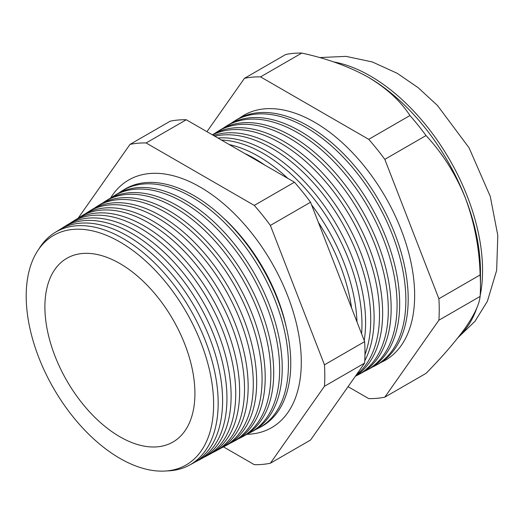<?xml version="1.0" encoding="UTF-8"?>
<svg xmlns="http://www.w3.org/2000/svg" width="524" height="524" viewBox="0 0 524 524"><rect width="100%" height="100%" fill="white"/><g stroke="black" fill="none" stroke-linecap="round" stroke-linejoin="round"><path stroke-width="0.79" d="M222.838 217.408A130.469 75.325 60 0 1 286.34 327.402M110.485 198.183A142.973 82.55 60 0 1 130.162 179.182A142.973 82.55 60 0 1 200.188 187.075A142.973 82.55 60 0 1 293.198 311.747A142.973 82.55 60 0 1 273.109 426.772A142.973 82.55 60 0 1 246.817 434.311M380.765 362.556A141.441 81.659 -120 0 0 408.196 250.944A141.441 81.659 -120 0 0 314.629 122.249A141.441 81.659 -120 0 0 239.599 118.057M372.184 367.16A141.126 81.482 -120 0 0 375.315 365.634L377.634 364.39A141.211 81.528 -120 0 0 400.952 251.697A141.211 81.528 -120 0 0 308.348 126.068A141.211 81.528 -120 0 0 236.448 119.852L234.215 121.234A141.126 81.482 -120 0 0 231.326 123.186M375.315 365.634A141.126 81.482 -120 0 0 398.62 253A141.126 81.482 -120 0 0 306.075 127.45A141.126 81.482 -120 0 0 234.215 121.234M225.818 126.448L228.3 124.909A140.904 81.351 60 0 1 300.049 131.111A140.904 81.351 60 0 1 392.443 256.465A140.904 81.351 60 0 1 369.178 368.916L366.604 370.298A140.805 81.299 -120 0 0 389.849 257.919A140.805 81.299 -120 0 0 297.514 132.651A140.805 81.299 -120 0 0 225.818 126.448A140.805 81.299 -120 0 0 223.047 128.315M363.604 371.765A140.805 81.299 -120 0 0 366.604 370.298M217.421 131.662L220.159 129.965A140.596 81.174 60 0 1 291.744 136.161A140.596 81.174 60 0 1 383.941 261.24A140.596 81.174 60 0 1 360.728 373.442L357.892 374.961A140.491 81.115 -120 0 0 381.086 262.838A140.491 81.115 -120 0 0 288.96 137.851A140.491 81.115 -120 0 0 217.421 131.662A140.491 81.115 -120 0 0 214.768 133.437M355.423 376.193A140.491 81.115 -120 0 0 357.892 374.961M212.358 134.812A140.288 80.997 60 0 1 283.438 141.205A140.288 80.997 60 0 1 374.549 263.041A140.288 80.997 60 0 1 355.514 376.062M356.32 374.915A140.177 80.932 -120 0 0 370.232 261.011A140.177 80.932 -120 0 0 280.399 143.052A140.177 80.932 -120 0 0 212.528 134.91M213.563 135.506A139.98 80.82 60 0 1 275.133 146.248A139.98 80.82 60 0 1 364.769 360.774M351.597 308.033A139.227 80.382 -120 0 0 318.33 222.281M265.006 165.211A139.227 80.382 -120 0 0 254.723 158.648A139.227 80.382 -120 0 0 244.439 153.335M229.27 144.578A139.364 80.46 60 0 1 258.529 156.335A139.364 80.46 60 0 1 287.787 178.363M311.557 204.838A139.364 80.46 60 0 1 356.975 321.893M361.599 333.801A139.541 80.565 -120 0 0 263.284 153.453A139.541 80.565 -120 0 0 221.423 140.046M217.918 138.022A139.672 80.637 60 0 1 266.834 151.292A139.672 80.637 60 0 1 364.219 340.554M364.966 354.637A139.856 80.748 -120 0 0 271.838 148.253A139.856 80.748 -120 0 0 214.807 136.227M119.904 241.957A132.52 76.511 60 0 1 213.615 404.266A132.52 76.511 60 0 1 119.904 458.369A132.52 76.511 60 0 1 26.2 296.06A132.52 76.511 60 0 1 119.904 241.957M166.809 470.919A134.354 77.572 -120 0 0 189.085 465.332A134.354 77.572 -120 0 0 211.27 358.108A134.354 77.572 -120 0 0 123.166 238.584A134.354 77.572 -120 0 0 54.758 232.669A134.354 77.572 -120 0 0 38.783 249.169M54.758 232.669L58.989 230.036A134.511 77.663 60 0 1 127.483 235.964A134.511 77.663 60 0 1 215.685 355.626A134.511 77.663 60 0 1 193.48 462.98L189.085 465.332M195.603 461.768A134.668 77.749 -120 0 0 197.797 460.668A134.668 77.749 -120 0 0 220.034 353.189A134.668 77.749 -120 0 0 131.727 233.383A134.668 77.749 -120 0 0 63.155 227.455A134.668 77.749 -120 0 0 61.105 228.805M63.155 227.455L67.138 224.979A134.819 77.84 60 0 1 135.782 230.914A134.819 77.84 60 0 1 224.193 350.857A134.819 77.84 60 0 1 201.937 458.454L197.797 460.668M204.183 457.164A134.982 77.932 -120 0 0 206.515 456.004A134.982 77.932 -120 0 0 228.798 348.27A134.982 77.932 -120 0 0 140.281 228.182A134.982 77.932 -120 0 0 71.552 222.242A134.982 77.932 -120 0 0 69.384 223.676M71.552 222.242L75.286 219.923A135.127 78.017 60 0 1 144.087 225.87A135.127 78.017 60 0 1 232.695 346.082A135.127 78.017 60 0 1 210.386 453.928L206.515 456.004M212.764 452.559A135.303 78.115 -120 0 0 215.226 451.334A135.303 78.115 -120 0 0 237.569 343.351A135.303 78.115 -120 0 0 148.842 222.982A135.303 78.115 -120 0 0 79.949 217.028A135.303 78.115 -120 0 0 77.657 218.547M79.949 217.028L83.434 214.86A135.434 78.194 60 0 1 152.392 220.827A135.434 78.194 60 0 1 241.204 341.314A135.434 78.194 60 0 1 218.842 449.402L215.226 451.334M221.344 447.954A135.618 78.299 -120 0 0 223.938 446.671A135.618 78.299 -120 0 0 246.332 338.439A135.618 78.299 -120 0 0 157.397 217.781A135.618 78.299 -120 0 0 88.346 211.814A135.618 78.299 -120 0 0 85.936 213.419M88.346 211.814L91.576 209.803A135.742 78.371 60 0 1 160.691 215.783A135.742 78.371 60 0 1 249.706 336.539A135.742 78.371 60 0 1 227.298 444.876L223.938 446.671M229.925 443.35A135.939 78.482 -120 0 0 232.656 442.007A135.939 78.482 -120 0 0 255.096 333.519A135.939 78.482 -120 0 0 165.957 212.58A135.939 78.482 -120 0 0 96.743 206.6A135.939 78.482 -120 0 0 94.209 208.29M96.743 206.6L99.724 204.746A136.05 78.548 60 0 1 168.997 210.733A136.05 78.548 60 0 1 258.214 331.771A136.05 78.548 60 0 1 235.748 440.35L232.656 442.007M238.505 438.752A136.253 78.665 -120 0 0 241.368 437.344A136.253 78.665 -120 0 0 263.867 328.6A136.253 78.665 -120 0 0 174.518 207.386A136.253 78.665 -120 0 0 105.141 201.386A136.253 78.665 -120 0 0 102.488 203.161M105.141 201.386L107.872 199.69A136.358 78.724 60 0 1 177.302 205.69A136.358 78.724 60 0 1 266.716 327.002A136.358 78.724 60 0 1 244.204 435.824L241.368 437.344M247.086 434.147A136.567 78.849 -120 0 0 250.086 432.68A136.567 78.849 -120 0 0 272.631 323.681A136.567 78.849 -120 0 0 183.073 202.185A136.567 78.849 -120 0 0 113.538 196.173A136.567 78.849 -120 0 0 110.767 198.033M113.538 196.173L116.02 194.627A136.666 78.901 60 0 1 185.607 200.646A136.666 78.901 60 0 1 275.224 322.227A136.666 78.901 60 0 1 252.66 431.298L250.086 432.68M255.66 429.542A136.888 79.032 -120 0 0 258.797 428.01A136.888 79.032 -120 0 0 281.395 318.762A136.888 79.032 -120 0 0 191.633 196.985A136.888 79.032 -120 0 0 121.935 190.959A136.888 79.032 -120 0 0 119.04 192.911M258.797 428.01L261.116 426.772A136.974 79.078 -120 0 0 283.726 317.459A136.974 79.078 -120 0 0 193.906 195.603A136.974 79.078 -120 0 0 124.168 189.57L121.935 190.959M119.904 263.546A106.084 61.249 -120 0 0 68.493 257.408A106.084 61.249 -120 0 0 50.18 341.838A106.084 61.249 -120 0 0 119.904 436.78A106.084 61.249 -120 0 0 174.525 441.064A106.084 61.249 -120 0 0 188.764 355.567A106.084 61.249 -120 0 0 119.904 263.546M348.06 386.666L368.719 398.594A176.228 101.741 -120 0 0 384.812 397.153L426.038 373.357C442.459 356.634 455.585 341.432 465.423 327.755C474.449 314.636 479.349 304.189 480.122 296.414A176.228 101.741 -120 0 0 480.469 285.881L480.469 271.622A158.759 91.661 -120 0 0 465.423 198.124A158.759 91.661 -120 0 0 368.208 77.179L368.208 77.179C349.023 66.522 326.878 58.492 301.772 53.081A176.228 101.741 -120 0 0 285.678 54.522L244.453 78.325L206.941 131.688M223.506 446.9L254.278 464.664A176.228 101.741 -120 0 0 270.371 463.229L324.454 386.286A176.228 101.741 -120 0 0 324.454 364.822L270.371 225.431A176.228 101.741 -120 0 0 254.278 205.408L146.104 142.96A176.228 101.741 -120 0 0 130.011 144.395L78.115 218.226M384.812 397.153L438.896 320.21L480.122 296.414M438.896 320.21A176.228 101.741 -120 0 0 438.896 298.752L384.812 159.355A176.228 101.741 -120 0 0 368.719 139.338L260.546 76.884L301.772 53.081M260.546 76.884A176.228 101.741 -120 0 0 244.453 78.325M368.719 139.338L409.938 115.535C400.605 101.06 386.692 88.274 368.208 77.179A158.759 91.661 -120 0 0 367.272 76.648M384.812 159.355L426.038 135.559A176.228 101.741 -120 0 0 409.938 115.535M438.896 298.752L480.122 274.949C479.408 248.337 474.508 222.726 465.423 198.124C455.736 174.197 442.603 153.342 426.038 135.559M480.469 285.881A176.228 101.741 -120 0 0 480.122 274.949M130.011 144.395L170.189 121.195A176.228 101.741 60 0 1 186.289 119.76L294.455 182.208A176.228 101.741 60 0 1 310.549 202.231L364.632 341.628A176.228 101.741 60 0 1 364.632 363.086L310.549 440.029L270.371 463.229M324.454 386.286L364.632 363.086M324.454 364.822L364.632 341.628M270.371 225.431L310.549 202.231M254.278 205.408L294.455 182.208M146.104 142.96L186.289 119.76M459.338 335.95A158.759 91.661 -120 0 0 477.043 307.352M480.174 295.608A158.759 91.661 -120 0 0 370.291 75.973A158.759 91.661 -120 0 0 333.611 61.911M458.022 337.633L474.999 321.284L487.392 301.254L496.66 270.364L497.8 235.427L490.281 196.454L469.072 147.827L437.507 105.52L418.178 87.698L397.231 73.308L372.263 61.937L346.01 56.369L319.548 57.581"/></g></svg>
